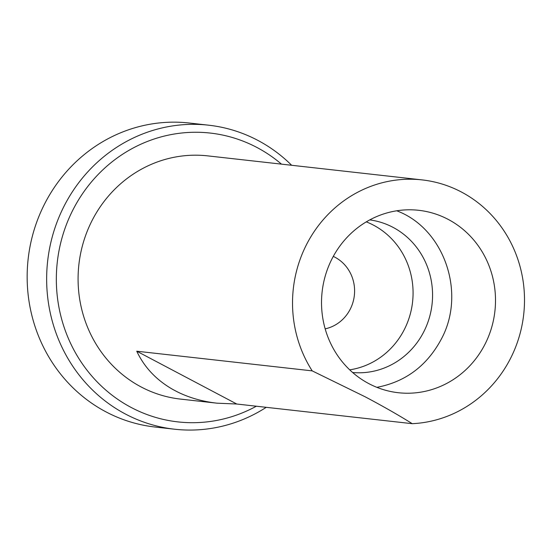 <?xml version="1.0" encoding="UTF-8"?>
<svg xmlns="http://www.w3.org/2000/svg" width="552" height="552" viewBox="0 0 552 552"><rect width="100%" height="100%" fill="white"/><g stroke="black" fill="none" stroke-linecap="round" stroke-linejoin="round"><path stroke-width="0.83" d="M136.751 351.21C144.355 367.342 156.423 380.114 172.942 389.526L177.613 391.989C189.439 397.806 202.563 401.539 216.998 403.181L180.449 399.089A122.371 115.913 -83.6 0 1 97.759 346.842A122.371 115.913 -83.6 0 1 95.11 214.949A122.371 115.913 -83.6 0 1 207.704 155.871L422.142 179.904A122.371 115.913 -83.6 0 1 524.4 305.284A122.371 115.913 -83.6 0 1 412.234 423.681L236.78 404.023L136.751 351.21L312.204 370.875A122.371 115.913 -83.6 0 1 309.555 238.982A122.371 115.913 -83.6 0 1 422.142 179.904M216.998 403.181L236.78 404.023M331.103 260.647A91.777 86.933 96.4 0 0 370.702 384.585A91.777 86.933 96.4 0 0 398.296 392.72A91.777 86.933 96.4 0 0 494.902 311.19A91.777 86.933 96.4 0 0 418.733 210.305A91.777 86.933 96.4 0 0 331.103 260.647M369.274 398.979L364.906 396.674L369.274 398.979C385.772 407.824 400.096 416.056 412.234 423.681M256.349 406.217A145.314 137.641 -83.6 0 1 80.958 361.767A145.314 137.641 -83.6 0 1 100.657 171.948A145.314 137.641 -83.6 0 1 281.472 164.137M266.25 407.321A152.959 144.886 -83.6 0 1 174.605 429.214A152.959 144.886 -83.6 0 1 47.651 261.068A152.959 144.886 -83.6 0 1 208.67 125.194A152.959 144.886 -83.6 0 1 291.656 165.283M174.605 429.214L155.105 427.034A152.959 144.886 -83.6 0 1 28.159 258.888A152.959 144.886 -83.6 0 1 189.177 123.013L208.67 125.194M325.169 328.854A38.24 36.225 96.4 0 0 350.603 308.437A38.24 36.225 96.4 0 0 333.291 256.397M349.706 369.84A76.797 72.74 96.4 0 0 405.058 328.06A76.797 72.74 96.4 0 0 366.293 221.863M352.638 372.51A76.797 72.74 96.4 0 0 424.55 330.248A76.797 72.74 96.4 0 0 369.736 219.903M376.878 387.345C406.113 381.756 427.869 365.148 442.145 337.527C466.005 291.283 443.401 228.142 396.716 210.795M364.906 396.674L312.204 370.875"/></g></svg>
